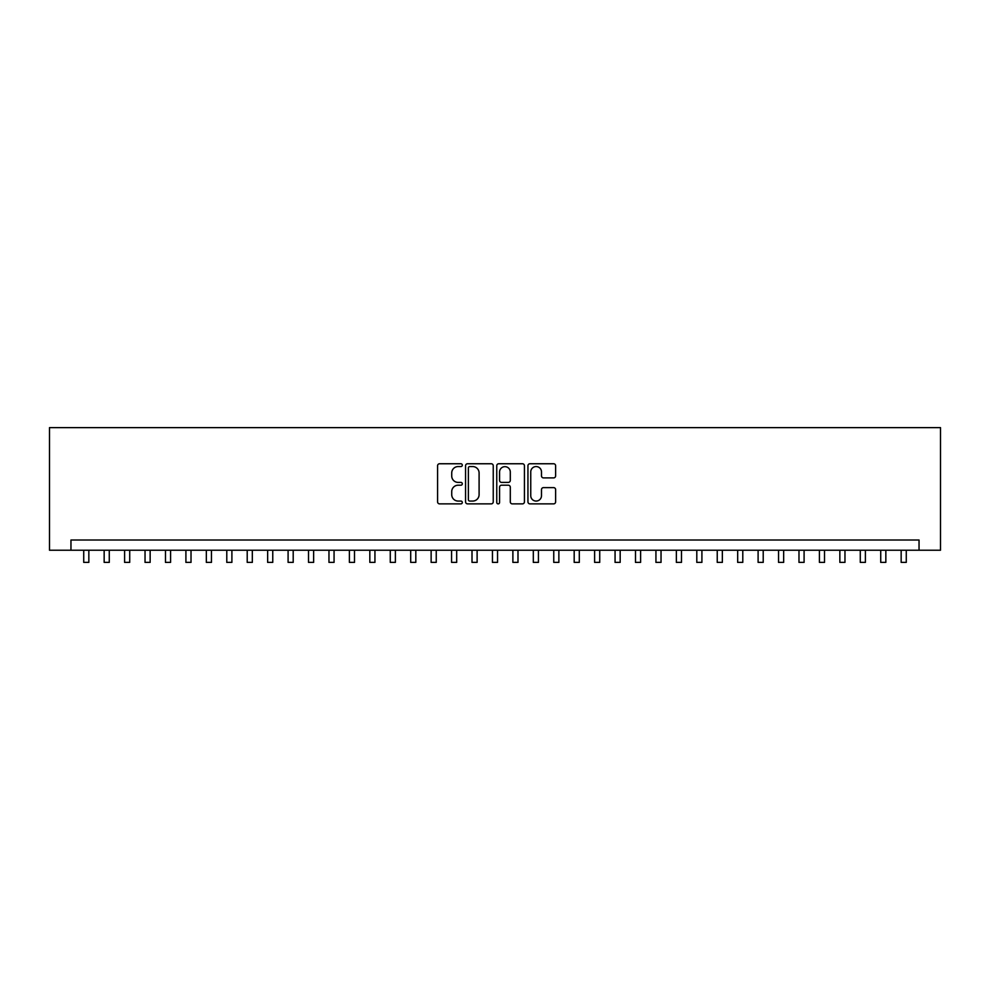 <?xml version="1.0" encoding="UTF-8"?>
<svg xmlns="http://www.w3.org/2000/svg" width="990" height="990" viewBox="0 0 990 990"><rect width="100%" height="100%" fill="white"/><g stroke="black" fill="none" stroke-linecap="round" stroke-linejoin="round"><path stroke-width="1.49" d="M462.305 465.151A1.398 1.398 0 0 0 460.894 463.753L439.585 463.753A2.005 2.005 0 0 0 437.58 465.758L437.58 501.868A2.005 2.005 0 0 0 439.585 503.873L460.894 503.873A1.398 1.398 0 0 0 462.305 502.462A1.398 1.398 0 0 0 460.894 501.064L458.147 501.064A6.423 6.423 0 0 1 451.725 494.641L451.725 491.634A6.423 6.423 0 0 1 458.147 485.211L460.894 485.211A1.398 1.398 0 0 0 462.305 483.813A1.398 1.398 0 0 0 460.894 482.402L458.147 482.402A6.423 6.423 0 0 1 451.725 475.992L451.725 472.985A6.423 6.423 0 0 1 458.147 466.562L460.894 466.562A1.398 1.398 0 0 0 462.305 465.151M553.62 477.898A2.005 2.005 0 0 0 555.625 475.893L555.625 465.758A2.005 2.005 0 0 0 553.62 463.753L529.947 463.753A2.005 2.005 0 0 0 527.942 465.758L527.942 501.868A2.005 2.005 0 0 0 529.947 503.873L553.62 503.873A2.005 2.005 0 0 0 555.625 501.868L555.625 489.629A2.005 2.005 0 0 0 553.62 487.625L543.498 487.625A2.005 2.005 0 0 0 541.493 489.629L541.493 495.693A5.371 5.371 0 0 1 536.122 501.064A5.371 5.371 0 0 1 530.751 495.693L530.751 471.921A5.371 5.371 0 0 1 536.122 466.562A5.371 5.371 0 0 1 541.493 471.921L541.493 475.893A2.005 2.005 0 0 0 543.498 477.898L553.62 477.898M919.042 550.23L940.5 550.23L940.5 427.618L49.5 427.618L49.5 550.23L919.042 550.23L919.042 540.008L70.958 540.008L70.958 550.23M493.243 465.758A2.005 2.005 0 0 0 491.238 463.753L467.565 463.753A2.005 2.005 0 0 0 465.56 465.758L465.56 501.868A2.005 2.005 0 0 0 467.565 503.873L491.238 503.873A2.005 2.005 0 0 0 493.243 501.868L493.243 465.758M498.762 463.753L522.435 463.753A2.005 2.005 0 0 1 524.44 465.758L524.44 501.868A2.005 2.005 0 0 1 522.435 503.873L512.3 503.873A2.005 2.005 0 0 1 510.296 501.868L510.296 487.216A2.005 2.005 0 0 0 508.291 485.211L501.571 485.211A2.005 2.005 0 0 0 499.566 487.216L499.566 502.462A1.398 1.398 0 0 1 498.156 503.873A1.398 1.398 0 0 1 496.757 502.462L496.757 465.758A2.005 2.005 0 0 1 498.762 463.753M469.78 466.562A1.398 1.398 0 0 0 468.369 467.961L468.369 499.653A1.398 1.398 0 0 0 469.78 501.064L472.688 501.064A6.423 6.423 0 0 0 479.098 494.641L479.098 472.985A6.423 6.423 0 0 0 472.688 466.562L469.78 466.562M510.296 472.032A5.371 5.371 0 0 0 504.925 466.661A5.371 5.371 0 0 0 499.566 472.032L499.566 480.397A2.005 2.005 0 0 0 501.571 482.402L508.291 482.402A2.005 2.005 0 0 0 510.296 480.397L510.296 472.032M83.729 550.23L83.729 562.382L88.84 562.382L88.84 550.23M104.16 550.23L104.16 562.382L109.271 562.382L109.271 550.23M124.604 550.23L124.604 562.382L129.715 562.382L129.715 550.23M145.035 550.23L145.035 562.382L150.146 562.382L150.146 550.23M165.478 550.23L165.478 562.382L170.577 562.382L170.577 550.23M185.91 550.23L185.91 562.382L191.021 562.382L191.021 550.23M206.341 550.23L206.341 562.382L211.452 562.382L211.452 550.23M226.784 550.23L226.784 562.382L231.895 562.382L231.895 550.23M247.215 550.23L247.215 562.382L252.326 562.382L252.326 550.23M267.647 550.23L267.647 562.382L272.757 562.382L272.757 550.23M288.09 550.23L288.09 562.382L293.201 562.382L293.201 550.23M308.521 550.23L308.521 562.382L313.632 562.382L313.632 550.23M328.965 550.23L328.965 562.382L334.063 562.382L334.063 550.23M349.396 550.23L349.396 562.382L354.507 562.382L354.507 550.23M369.827 550.23L369.827 562.382L374.938 562.382L374.938 550.23M390.27 550.23L390.27 562.382L395.381 562.382L395.381 550.23M410.702 550.23L410.702 562.382L415.812 562.382L415.812 550.23M431.133 550.23L431.133 562.382L436.243 562.382L436.243 550.23M451.576 550.23L451.576 562.382L456.687 562.382L456.687 550.23M472.007 550.23L472.007 562.382L477.118 562.382L477.118 550.23M492.451 550.23L492.451 562.382L497.549 562.382L497.549 550.23M512.882 550.23L512.882 562.382L517.993 562.382L517.993 550.23M533.313 550.23L533.313 562.382L538.424 562.382L538.424 550.23M553.757 550.23L553.757 562.382L558.867 562.382L558.867 550.23M574.188 550.23L574.188 562.382L579.298 562.382L579.298 550.23M594.619 550.23L594.619 562.382L599.73 562.382L599.73 550.23M615.062 550.23L615.062 562.382L620.173 562.382L620.173 550.23M635.493 550.23L635.493 562.382L640.604 562.382L640.604 550.23M655.937 550.23L655.937 562.382L661.035 562.382L661.035 550.23M676.368 550.23L676.368 562.382L681.479 562.382L681.479 550.23M696.799 550.23L696.799 562.382L701.91 562.382L701.91 550.23M717.243 550.23L717.243 562.382L722.354 562.382L722.354 550.23M737.674 550.23L737.674 562.382L742.785 562.382L742.785 550.23M758.105 550.23L758.105 562.382L763.216 562.382L763.216 550.23M778.548 550.23L778.548 562.382L783.659 562.382L783.659 550.23M798.98 550.23L798.98 562.382L804.09 562.382L804.09 550.23M819.423 550.23L819.423 562.382L824.521 562.382L824.521 550.23M839.854 550.23L839.854 562.382L844.965 562.382L844.965 550.23M860.285 550.23L860.285 562.382L865.396 562.382L865.396 550.23M880.729 550.23L880.729 562.382L885.84 562.382L885.84 550.23M901.16 550.23L901.16 562.382L906.271 562.382L906.271 550.23"/></g></svg>
